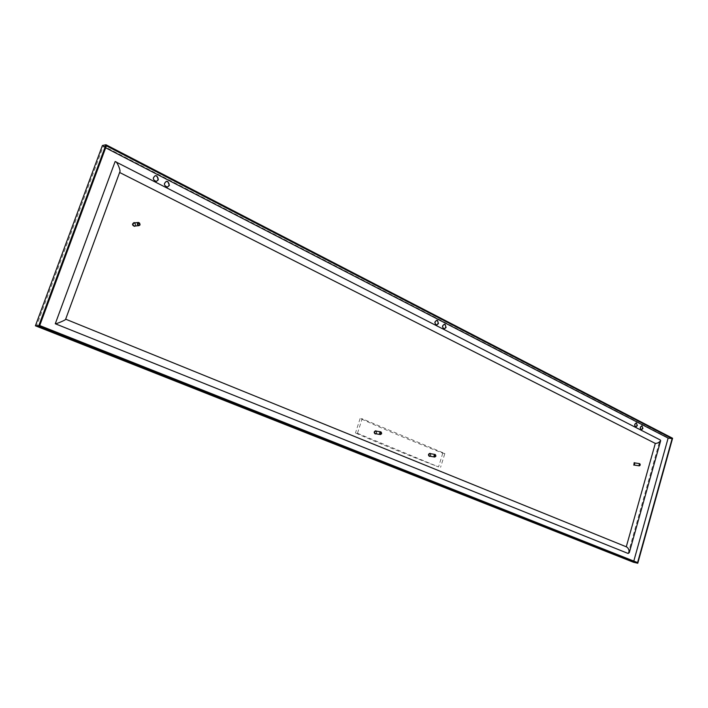 <?xml version="1.0" encoding="UTF-8"?>
<svg xmlns="http://www.w3.org/2000/svg" width="708" height="708" viewBox="0 0 708 708"><rect width="100%" height="100%" fill="white"/><g stroke="black" fill="none" stroke-linecap="round" stroke-linejoin="round"><path stroke-width="0.53" stroke-dasharray="3.54 2.66" d="M357.46 433.296L438.535 466.917C409.321 455.704 381.63 444.394 355.469 432.969L357.46 433.296L362.142 418.755L444.845 453.527L440.588 467.298M444.845 453.527L442.792 453.173C413.693 441.774 386.143 430.199 360.142 418.463L362.142 418.755M360.142 418.463L355.469 432.969M442.792 453.173L438.535 466.917M134.166 222.861L135.671 225.25L134.555 226.038M135.042 222.781L135.892 225.383L135.432 225.967M134.502 226.303L135.786 225.224L134.042 222.604M640.174 464.289L640.014 465.395M634.28 462.828L634.757 464.36L633.961 465.023M634.713 462.899L634.386 465.094M633.828 465.183L634.695 464.271L634.2 462.643M375.824 431.057L376.55 432.924L375.39 433.712M376.452 431.163L376.709 433.013L376.019 433.818M375.258 433.907L376.567 432.836L375.753 430.827M430.03 453.598L430.685 455.377L429.588 456.147M430.614 453.695L430.827 455.456L430.172 456.244M429.446 456.333L430.676 455.279L429.96 453.368M105.669 147.813L103.191 146.529L36.763 325.335L39.719 325.547M633.793 561.081L633.633 561.656L36.763 325.335M628.164 553.479L659.998 439.889L115.138 161.53M155.158 175.69L154.981 175.717C152.052 178.124 152.415 180.044 156.07 181.478L156.247 181.443M166.256 181.381L166.07 181.398C163.159 183.761 163.495 185.673 167.079 187.124L167.256 187.098M436.659 320.308L436.455 320.29C434.048 321.786 433.986 323.37 436.261 325.052L436.464 325.043M444.297 324.237L444.084 324.211C441.704 325.689 441.633 327.273 443.881 328.946L444.084 328.946M641.714 425.835L641.51 425.782C639.66 426.924 639.501 428.26 641.023 429.809L641.244 429.809M636.138 422.968L635.926 422.915C634.058 424.057 633.899 425.402 635.448 426.951L635.66 426.951M103.191 146.529L106.395 145.857M633.633 561.656L637.589 562.586M102.412 145.503L668.175 437.694L672.6 438.261M633.394 562.223L668.175 437.694M65.614 319.281L119.617 172.478M119.811 171.938L119.44 172.389"/><path stroke-width="1.06" d="M140.087 224.87L138.972 225.666C136.971 224.763 136.848 223.693 138.582 222.462L140.087 224.87M139.989 224.728C139.476 219.427 135.777 227.118 139.989 224.728M138.972 225.666L134.555 226.038C132.564 225.135 132.44 224.082 134.166 222.861L138.582 222.462M135.432 225.967L134.591 226.303C132.272 225.259 132.113 224.02 134.131 222.595L135.042 222.781M134.042 222.604L133.962 222.613C131.945 224.038 132.095 225.268 134.414 226.312L134.502 226.303M640.014 465.395L639.306 465.846L639.634 463.643L640.174 464.289M640.147 465.129L640.191 464.333C638.828 464.475 638.784 464.811 640.041 465.351L640.147 465.129M639.306 465.846L633.961 465.023L634.28 462.828L639.634 463.643M634.386 465.094L634.713 462.899M634.2 462.643L633.828 465.183M381.63 433.747L380.462 434.535C379.249 433.429 379.399 432.535 380.895 431.871L381.63 433.747M381.603 433.677C381.302 429.287 378.488 436.101 381.603 433.677M380.462 434.535L375.39 433.712C374.187 432.615 374.328 431.73 375.824 431.057L380.895 431.871M376.019 433.818L375.355 433.933C373.948 432.65 374.116 431.615 375.851 430.836L376.452 431.163M375.753 430.827L375.656 430.809C373.913 431.588 373.744 432.615 375.151 433.898L375.258 433.907M435.854 456.279L434.747 457.058C433.65 455.979 433.8 455.129 435.19 454.492L435.854 456.279M435.845 456.218C435.579 452.014 432.942 458.598 435.845 456.218M434.747 457.058L429.588 456.147C428.49 455.076 428.632 454.226 430.03 453.598L435.19 454.492M430.172 456.244L429.544 456.359C428.269 455.111 428.437 454.12 430.066 453.385L430.614 453.695M429.96 453.368L429.862 453.35C428.234 454.085 428.057 455.076 429.34 456.324L429.446 456.333M105.669 147.813L668.14 438.102L633.793 561.081M637.35 425.614L635.873 427.004C634.333 425.455 634.492 424.11 636.35 422.959L637.35 425.614M642.917 428.473L641.448 429.862C639.926 428.313 640.085 426.977 641.935 425.835L642.917 428.473M446.075 327.459L444.297 328.972C442.049 327.291 442.119 325.707 444.5 324.229L445.102 324.388L446.075 327.459M438.464 323.547L436.677 325.069C434.402 323.388 434.464 321.795 436.871 320.299L437.482 320.467L438.464 323.547M169.362 185.452L167.442 187.08C163.849 185.62 163.513 183.708 166.433 181.345L167.885 181.611L169.362 185.452M158.335 179.797L156.424 181.425C152.778 179.991 152.415 178.071 155.335 175.655L156.849 175.92L158.335 179.797M629.306 552.621L660.661 440.721L660.343 440.004L115.138 161.53L55.277 323.751L628.164 553.479L629.306 552.621C629.155 549.682 628.191 547.762 626.412 546.85L65.658 319.175L626.412 546.85M156.247 181.443C158.654 179.938 158.734 178.115 156.486 175.973L155.158 175.69M167.256 187.098C169.663 185.611 169.752 183.797 167.531 181.655L166.256 181.381M436.464 325.043C438.473 323.857 438.677 322.326 437.066 320.45L436.659 320.308M444.084 328.946C446.075 327.769 446.279 326.238 444.686 324.37L444.297 324.237M641.244 429.809C642.784 428.738 642.979 427.428 641.811 425.88L641.714 425.835M635.66 426.951C637.218 425.889 637.412 424.57 636.235 423.012L636.138 422.968M39.719 325.547L106.395 145.857L672.14 438.606L637.589 562.586L39.719 325.547M668.14 438.102L672.14 438.606M637.775 563.249L633.394 562.223L35.4 325.786L38.666 326.025L105.961 144.751L672.6 438.261L637.775 563.249L38.666 326.025M105.961 144.751L102.412 145.503L35.4 325.786M119.617 172.478L655.307 443.412L626.279 546.797M55.277 323.751C55.295 324.406 66.101 319.963 65.614 319.281L119.811 171.938C121.015 170.832 116.988 161.442 115.554 161.654M660.661 440.721C659.06 442.535 657.281 443.429 655.307 443.412"/></g></svg>
